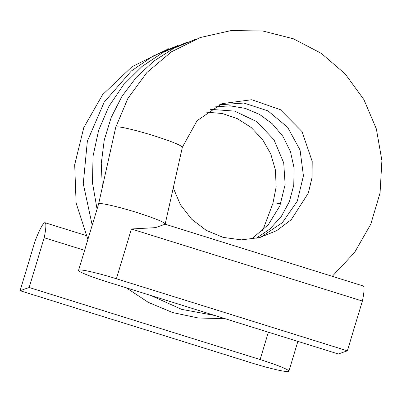 <?xml version="1.0" encoding="UTF-8"?>
<svg xmlns="http://www.w3.org/2000/svg" width="402" height="402" viewBox="0 0 402 402"><rect width="100%" height="100%" fill="white"/><g stroke="black" fill="none" stroke-linecap="round" stroke-linejoin="round"><path stroke-width="0.6" d="M332.248 276.33L354.524 252.562L370.795 224.185L380.061 192.93L381.9 160.609L376.372 128.957L363.91 99.601L345.238 73.993L321.334 53.376L293.405 38.788L262.838 31.014L231.19 30.552L200.156 37.557L171.483 51.793L146.896 72.506L127.931 98.349L115.731 127.273L116.67 126.921C118.208 126.761 121.198 127.158 125.65 128.107C133.6 129.826 142.911 132.338 153.584 135.65C171.559 141.383 181.151 145.258 182.352 147.273L165.157 224.2L363.292 286.013A43.471 4.829 107.3 0 1 362.388 301.038L131.434 228.984L155.473 227.648L165.157 224.2M206.482 112.148L222.356 113.525L237.547 118.736L251.2 127.524L262.501 139.454L270.752 153.896L275.415 170.036L276.159 186.895L272.933 203.322C273.239 202.719 275.832 202.889 280.707 203.824C275.797 202.879 273.209 202.714 272.933 203.322L272.933 203.332M116.67 126.921L115.741 127.283L98.616 203.95A34.778 2.849 16.8 0 1 98.621 203.935A34.778 2.849 16.8 0 1 98.917 203.693C100.852 202.683 119.098 206.935 136.444 212.392C154.418 218.13 164.006 222.004 165.212 224.02M288.581 371.448A34.778 2.849 16.8 0 1 251.054 362.745L20.1 290.696L29.16 287.515L260.114 359.564A34.778 2.849 16.8 0 1 288.877 371.207A34.778 2.849 16.8 0 1 288.581 371.448M78.882 270.054A34.778 2.849 16.8 0 1 116.409 278.757L347.363 350.81L338.303 353.991L107.349 281.938A34.778 2.849 16.8 0 1 78.586 270.295A34.778 2.849 16.8 0 1 78.882 270.054M29.16 287.515L44.185 237.743A43.471 4.829 -72.7 0 0 45.089 222.718A43.471 4.829 -72.7 0 0 35.125 240.924L20.1 290.696M44.185 237.743L84.606 250.351M362.388 301.038L347.363 350.81M260.114 359.564L268.385 332.178M131.434 228.984L116.409 278.757M102.339 187.277L101.264 163.569L104.244 140.072L111.198 117.444L121.962 96.339L136.263 77.39L153.715 61.184L173.835 48.27L196.03 39.1M97.053 209.13L92.495 182.84L93.028 156.227L98.611 130.369L108.957 106.254L123.6 84.727L141.956 66.521L163.338 52.22L186.98 42.28M214.99 315.52L181.739 309.394L150.976 295.545M92.199 225.195L83.269 183.669L87.345 141.248L104.158 102.208L131.359 70.978L153.137 56.014L177.93 45.461M224.854 318.595L198.452 318.032L172.634 312.555L148.348 302.379L126.429 287.892M87.902 239.436L76.109 202.985L74.692 164.709L83.787 127.555L102.575 94.711L132.092 66.647L168.93 48.617M182.357 147.232L197.086 120.67L221.959 103.651L251.722 99.731L280.345 109.656L302.053 131.61L312.208 161.443L312.063 177.468L308.329 193.091L291.249 219.663L276.752 230.622L259.727 237.547L241.446 239.863L223.19 237.396L206.206 230.331L191.623 219.17L180.403 204.703L173.272 187.915M219.135 104.806L243.913 103.048L267.998 110.892L287.666 127.339L300.058 150.031L303.43 175.8L297.289 201.156L282.385 222.648L260.637 237.306M214.799 106.902L230.1 105.826L245.341 108.394L259.672 114.485L272.234 123.726L282.953 136.414L290.44 151.569L294.123 168.167L293.761 185.171L289.395 201.583L281.294 216.462L269.938 228.974L255.958 238.426M210.568 109.349L234.597 111.113L256.742 121.615L273.968 139.72L283.717 162.895L285.139 184.608L279.857 205.94L268.37 224.592L251.848 238.793M272.938 203.317L262.722 230.487M297.882 341.378L288.877 371.207M98.621 203.935L78.586 270.295M86.078 235.507L45.089 222.718"/></g></svg>
